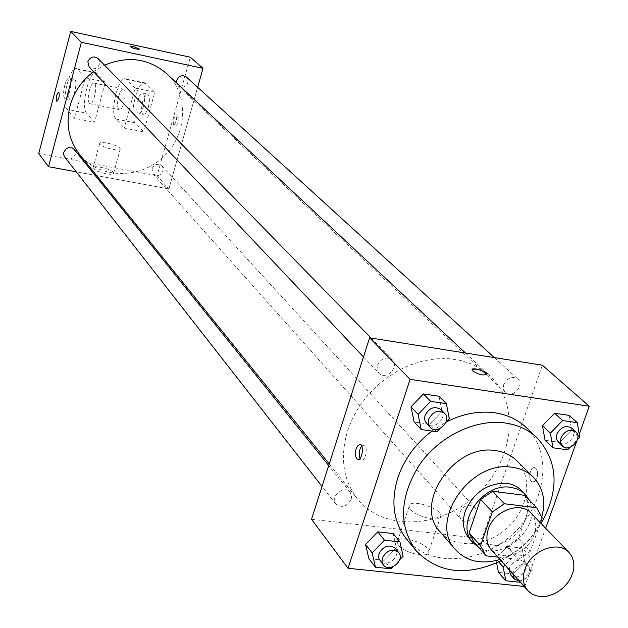 <?xml version="1.0" encoding="UTF-8"?>
<svg xmlns="http://www.w3.org/2000/svg" width="628" height="628" viewBox="0 0 628 628"><rect width="100%" height="100%" fill="white"/><g stroke="black" fill="none" stroke-linecap="round" stroke-linejoin="round"><path stroke-width="0.47" stroke-dasharray="3.14 2.35" d="M530.958 513.045L533.776 516.962L535.433 521.633L535.865 526.814L535.04 532.23L533.007 537.615L529.883 542.702L525.809 547.216L521.005 550.952L515.706 553.7L510.187 555.333L504.724 555.756L499.59 554.956L495.06 552.962L491.355 549.861M497.847 557.122L518.414 559.375L530.315 551.313L540.449 522.873M524.631 495.319L530.056 505.454L542.207 517.943M473.889 541.995L474.69 542.843L506.615 546.439L518.367 538.479L530.056 505.454M478.552 547.263C502.565 563.151 543.385 525.212 529.294 500.1M521.193 490.178L524.969 495.351L527.214 501.513L527.826 508.35L526.774 515.51L524.137 522.614L520.031 529.31L514.685 535.252L508.366 540.159L501.387 543.754L494.11 545.873L486.904 546.399L480.13 545.292L474.14 542.6L469.257 538.463M506.615 546.439L518.414 559.375M474.69 542.843L486.19 555.843M518.367 538.479L530.315 551.313M499.982 559.509C521.036 551.808 535.001 537.537 541.87 516.703M440.142 531.845C454.994 549.351 486.983 547.121 507.636 527.669C528.54 508.492 533.094 476.746 516.711 460.662M501.097 560.757C517.77 551.941 531.107 539.538 541.108 523.564M526.358 427.652C553.15 452.874 546.234 503.413 513.209 533.667C480.632 564.399 429.725 567.618 406.52 539.067M431.907 431.044L446.335 421.953M567.602 449.813L559.603 442.324L545.041 440.291L559.603 442.324L571.629 429.913L569.172 415.375L571.629 429.913L579.73 437.308M512.888 573.937L524.655 561.817L532.214 570.075L520.361 582.282L512.888 573.937L498.451 572.406L512.888 573.937L524.655 561.817L522.064 548.079L507.605 546.446L495.759 558.661L496.599 562.939L495.759 558.661L498.695 561.958M524.074 586.434L524.796 586.505L545.63 528.242M576.496 441.939L579.228 434.301M436.884 431.734L429.685 424.151L414.158 421.977L429.685 424.151L442.065 411.332L439.003 396.244L442.065 411.332L449.365 418.813M390.922 568.811L384.234 560.302L368.871 558.677L384.234 560.302L396.339 547.797L393.159 533.565L396.339 547.797L403.121 556.212M347.59 430.855L352.449 418.664L359.012 406.968L367.144 396.025L376.651 386.102L387.303 377.436L398.859 370.222L411.042 364.64L423.562 360.802L436.13 358.792L448.447 358.643L460.238 360.354L471.236 363.855L481.205 369.06L489.926 375.842C520.604 404.212 513.539 460.983 476.856 494.566C440.691 528.705 383.559 531.618 357.497 498.954C343.084 480.13 339.779 457.427 347.59 430.855M311.512 519.293L481.982 538.683L542.372 365.206M459.916 512.212C463.904 505.234 468.716 503.515 474.344 507.047C480.915 513.594 466.824 526.358 460.968 519.16L459.523 516.012L459.916 512.212M503.727 384.564C507.44 377.726 512.142 375.866 517.825 378.99C525.244 385.168 511.969 399.353 505.242 392.445L503.358 388.944L503.727 384.564M377.365 365.339C381.353 358.023 386.393 356.241 392.5 359.985C399.989 367.019 385.545 380.89 378.81 373.126L377.043 369.602L377.365 365.339M351.272 499.229L351.625 495.531L350.267 492.376C344.536 484.518 329.402 496.646 335.745 504.017C341.75 508.303 346.923 506.71 351.272 499.229M481.982 538.683L524.796 586.505M398.552 545.23C404.589 553.535 430.125 558.739 428.798 551.431C428.948 543.008 395.978 533.47 397.179 542.294L398.552 545.23M536.94 478.128C538.259 473.01 537.599 469.563 534.962 467.789C530.189 465.725 527.489 480.561 532.387 481.966L534.907 481.354L536.94 478.128C538.251 473.01 537.592 469.563 534.962 467.789C530.181 465.725 527.481 480.561 532.379 481.966L534.907 481.354L536.932 478.128M361.626 446.013L364.091 445.103C368.408 446.437 365.606 461.965 361.43 459.884L360.072 458.471M410.571 509.371C416.749 517.433 442.395 522.779 440.95 515.737C440.966 507.652 407.815 498.043 409.158 506.529L410.571 509.371M486.339 374.406C483.05 375.732 478.528 374.586 472.79 370.975L472.075 369.539M93.509 71.718L104.531 65.163M166.624 73.625C189.538 94.773 187.474 134.824 163.115 157.086C139.141 179.765 99.043 178.901 79.623 154.504M64.723 157.055C69.056 160.376 72.589 159.496 75.305 154.402L74.324 149.511M186.39 77.001L187.78 79.089L188.086 81.664L187.23 84.199L185.401 86.193L182.952 87.253L180.377 87.166L178.187 85.942L176.594 82.943M98.078 58.561L99.656 62.125L99.232 64.794L97.701 67.086L95.354 68.538L92.669 68.86L89.176 67.149M151.984 168.877C154.464 164.081 157.785 163.084 161.938 165.886L163.099 168.037L163.147 170.565L161.176 173.964L158.876 175.306L156.309 175.573L153.051 173.901L151.984 168.877M76.263 171.829L95.095 175.314L76.263 171.829M168.877 188.957L96.633 175.597L168.877 188.957L197.655 87.268L168.877 188.957L157.039 175.73L190.3 57.203M392.885 566.786L399.698 559.744M395.31 548.346C402.038 555.961 385.89 568.952 379.995 560.663M384.234 560.302L396.339 547.797M532.214 570.075L529.64 556.259L515.093 554.65L504.967 565.082M509.151 569.753L509.638 567.649C513.877 560.341 518.916 558.48 524.749 562.091C531.516 568.819 516.663 582.289 510.65 574.871M524.655 561.817L522.064 548.079L529.64 556.259M522.064 548.079L507.605 546.446L515.093 554.65M507.605 546.446L495.759 558.661M512.911 573.953L513.398 571.841C517.66 564.501 522.716 562.641 528.556 566.252C531.571 573.717 528.493 578.678 519.332 581.135M440.04 428.469L445.794 422.511M440.974 409.605C448.73 416.874 433.453 431.53 426.49 423.5M429.685 424.151L442.065 411.332M570.028 447.317L577.509 439.6M571.723 428.1C579.385 434.466 565.357 449.413 558.418 442.285M559.603 442.324L571.629 429.913M56.795 101.383C58.922 99.397 59.636 96.351 58.922 92.261L58.71 92.104M113.268 172.347C110.701 168.751 92.583 164.717 93.062 167.857C92.512 171.169 114.155 176.743 113.644 173.163L113.268 172.347M38.732 153.562L157.039 175.73M119.901 148.145L120.286 148.93C120.843 152.361 99.13 146.716 99.64 143.561C99.122 140.554 117.287 144.676 119.901 148.145M176.083 125.09L176.35 125.262C178.956 122.923 179.6 119.917 178.274 116.235C175.864 118.103 175.133 121.055 176.083 125.09M173.642 124.603C172.692 120.56 173.422 117.609 175.824 115.74C177.143 119.422 176.507 122.429 173.901 124.776L173.642 124.603M130.381 46.598L134.863 48.741L139.487 49.157M85.298 77.841L105.371 81.978L94.538 122.232L74.536 118.299L66.906 109.28C60.775 103.337 69.771 65.265 76.538 68.703L85.298 77.841L74.536 118.299M154.786 92.167L135.153 88.116L124.211 128.073L143.781 131.919L135.287 122.845C128.473 116.839 137.595 79.387 145.044 82.943L154.786 92.167L143.781 131.919M89.349 90.526C90.84 85.416 92.434 82.951 94.129 83.108C98.156 83.979 93.627 105.598 89.82 103.675C87.912 101.995 87.755 97.615 89.349 90.526M105.371 81.978L96.327 72.817C89.357 69.347 80.329 107.239 86.656 113.197L66.906 109.28M94.538 122.232L86.656 113.197M118.582 96.477C120.089 91.405 121.722 88.964 123.481 89.137C127.672 90.04 123.135 111.509 119.171 109.562C117.177 107.883 116.981 103.518 118.582 96.477M135.287 122.845L115.96 119.014L124.211 128.073M115.96 119.014C109.343 113.024 118.425 75.399 125.686 78.924L135.153 88.116M69.645 86.515C71.129 81.381 72.691 78.892 74.34 79.042C78.257 79.889 73.735 101.61 70.038 99.703C68.193 98.039 68.059 93.635 69.645 86.515M64.7 85.51C66.175 80.368 67.73 77.872 69.363 78.021C73.256 78.861 68.735 100.606 65.069 98.706C63.232 97.042 63.106 92.638 64.7 85.51M143.506 106.195C141.975 111.234 140.311 113.652 138.529 113.448C134.243 112.483 138.749 91.225 142.839 93.117C144.895 94.797 145.115 99.153 143.506 106.195M148.341 107.176C149.951 100.142 149.723 95.786 147.651 94.106C143.537 92.206 139.031 113.448 143.341 114.414C145.139 114.618 146.803 112.208 148.341 107.176M97.285 73.476L77.472 69.355M146.081 83.61L126.691 79.583M364.091 445.103L360.268 444.6M361.43 459.884L358.415 459.492M409.158 506.529L397.179 542.294M440.95 515.737L428.798 551.431M329.237 463.919L357.497 498.954M465.521 353.03L489.926 375.842M350.267 492.376L328.703 465.584M335.745 504.017L322.023 486.449M178.187 85.942L505.242 392.445M494.346 357.591L517.825 378.99M363.494 356.94L378.81 373.126M371.101 338.076L392.5 359.985M153.051 173.901L460.968 519.16M161.938 165.886L474.344 507.047M524.749 562.091L528.556 566.252M113.644 173.163L120.286 148.93M93.062 167.857L99.64 143.561M178.274 116.235L175.824 115.74M176.35 125.262L173.901 124.776M89.82 103.675L119.171 109.562M94.129 83.108L123.481 89.137M65.069 98.706L70.038 99.703M69.363 78.021L74.34 79.042M147.651 94.106L142.839 93.117M143.341 114.414L138.529 113.448M96.327 72.817L76.538 68.703M145.044 82.943L125.686 78.924"/><path stroke-width="0.94" d="M524.922 569.329C530.927 550.348 558.237 539.97 568.984 552.42L571.849 556.424L573.521 561.212L573.913 566.535L573.011 572.116L570.876 577.682L567.602 582.933L563.371 587.62L558.386 591.498L552.907 594.378L547.208 596.113L541.572 596.6L536.296 595.823L531.641 593.805L527.85 590.658C523.1 584.966 522.127 577.854 524.922 569.329M527.85 590.658L491.355 549.861C486.692 544.288 485.687 537.364 488.333 529.106C493.993 510.713 520.416 500.861 530.958 513.045L568.984 552.42M480.608 499.354L492.588 491.292L524.631 495.319L536.752 507.738L504.41 503.758L492.289 511.93L480.608 499.354L469.045 532.811L473.889 541.995L486.19 555.843L497.847 557.122M540.449 522.873L542.207 517.943L536.752 507.738M492.289 511.93L480.514 545.74L485.389 554.987M492.588 491.292L504.41 503.758M469.045 532.811L480.514 545.74M529.294 500.1L525.173 494.244L521.711 491.355L516.585 488.741L510.76 487.344C482.634 482.218 454.256 524.121 473.025 542.725L478.552 547.263M473.025 542.725L469.257 538.463C463.189 531.123 461.855 522.056 465.262 511.255C473.802 492.187 487.65 482.861 506.82 483.285L511.514 484.306L516.781 486.684L520.392 489.393L525.173 494.244M541.87 516.703C545.944 500.838 543.149 487.72 533.478 477.366C527.889 471.871 520.855 468.535 512.385 467.342C470.505 459.484 427.951 521.797 455.59 549.783C466.753 561.534 481.55 564.776 499.982 559.509M533.478 477.366L516.711 460.662C511.168 455.214 504.221 451.893 495.861 450.692C454.523 442.795 412.792 504.111 440.142 531.845L455.59 549.783M541.108 523.564C559.603 490.146 558.276 461.596 537.144 437.928C528.619 429.89 518.045 424.921 505.422 423.021C475.6 418.664 439.404 436.091 419.488 464.783C399.51 497.078 398.34 525.675 415.979 550.568C438.054 573.364 466.423 576.763 501.097 560.757M446.335 421.953C462.734 413.703 478.921 410.649 494.88 412.808C507.393 414.715 517.888 419.661 526.358 427.652L537.144 437.928M415.979 550.568L406.52 539.067C393.434 522.253 390.553 501.772 397.885 477.641C404.22 459.225 415.563 443.698 431.907 431.044M577.509 439.6L579.73 437.308L577.281 422.675L569.172 415.375L554.579 413.224L542.466 425.737L545.041 440.291L552.954 447.788L567.602 449.813L570.028 447.317M498.451 572.406L496.599 562.939L498.451 572.406L505.838 580.774L520.361 582.282M545.63 528.242L576.496 441.939M579.228 434.301L589.268 406.23L410.1 379.351L348.045 568.277L524.074 586.434M445.794 422.511L449.365 418.813L446.312 403.631L439.003 396.244L423.445 393.952L410.979 406.873L414.158 421.977L421.262 429.568L436.884 431.734L440.04 428.469M399.698 559.744L403.121 556.212L399.942 541.901L393.159 533.565L377.766 531.837L365.575 544.437L368.871 558.677L375.458 567.202L390.922 568.811L392.885 566.786M589.268 406.23L542.372 365.206L369.609 337.833L410.1 379.351M472.79 370.967L472.06 369.876C471.188 366.728 486.143 371.101 486.362 374.06C483.748 375.882 479.227 374.853 472.79 370.967M369.609 337.833L311.512 519.293L348.045 568.277M356.131 448.698L358.015 445.299L360.268 444.6C364.57 445.927 361.767 461.47 357.599 459.39C355.322 457.592 354.828 454.028 356.131 448.698M360.072 458.471L359.287 455.622L359.326 452.034L359.946 449.201L361.626 446.013M472.075 369.539C476.997 368.424 481.755 369.931 486.355 374.06L486.339 374.406M329.237 463.919L79.623 154.504C68.852 140.499 65.642 124.368 69.983 106.108C73.861 92.151 81.703 80.69 93.509 71.718M104.531 65.163C128.002 55.562 148.703 58.38 166.624 73.625L465.521 353.03M328.703 465.584L74.324 149.511L72.322 147.972L68.452 147.674L66.026 148.867L63.805 152.18L63.687 154.755L64.723 157.055L322.023 486.449M176.594 82.943L176.735 80.329C179.019 75.674 182.23 74.567 186.39 77.001L494.346 357.591M363.494 356.94L89.176 67.149L87.857 61.67C90.299 56.748 93.705 55.711 98.078 58.561L371.101 338.076M70.744 31.4L190.3 57.203L203.017 68.326L197.655 87.268L203.017 68.326L81.381 42.304L48.537 166.703L76.263 171.829L48.537 166.703L38.732 153.562L70.744 31.4L81.381 42.304L48.537 166.703M95.095 175.314L96.633 175.597L95.095 175.314M399.942 541.901L384.446 540.182L372.161 552.883L375.458 567.202M383.347 564.957L379.029 558.92L378.598 556.369L379.069 553.629C383.653 545.795 389.07 544.029 395.31 548.346L398.725 552.585C405.468 560.223 389.258 573.27 383.347 564.957L382.012 561.707L382.421 557.9C387.029 550.034 392.461 548.26 398.725 552.585M393.159 533.565L377.766 531.837L384.446 540.182M377.766 531.837L365.575 544.437L372.161 552.883M365.575 544.437L368.871 558.677M504.967 565.082L503.154 566.951L505.838 580.774M519.332 581.135L514.403 579.079L510.65 574.871L509.151 569.753M498.695 561.958L503.154 566.951M514.403 579.079L512.911 573.953M446.312 403.631L430.651 401.355L418.075 414.378L421.262 429.568M430.101 427.315L425.203 421.553L424.559 418.586L425.062 415.367C429.317 407.674 434.615 405.751 440.974 409.605L444.648 413.365C452.427 420.658 437.08 435.377 430.101 427.315L428.288 423.633L428.681 419.159C432.951 411.434 438.273 409.503 444.648 413.365M439.003 396.244L423.445 393.952L430.651 401.355M423.445 393.952L410.979 406.873L418.075 414.378M410.979 406.873L414.158 421.977M577.281 422.675L562.602 420.54L550.395 433.147L552.954 447.788M562.445 446.053L557.044 440.393L556.377 437.386L556.934 434.074C560.906 426.891 565.828 424.905 571.723 428.1L575.805 431.813C583.483 438.195 569.392 453.204 562.445 446.053L560.521 442.418L560.969 437.826C564.949 430.62 569.894 428.61 575.805 431.813M569.172 415.375L554.579 413.224L562.602 420.54M554.579 413.224L542.466 425.737L550.395 433.147M542.466 425.737L545.041 440.291M58.71 92.104C56.394 94.585 55.759 97.678 56.795 101.383C55.751 97.678 56.394 94.585 58.702 92.104L58.922 92.261C59.629 96.351 58.922 99.397 56.787 101.383L56.795 101.383M139.487 49.157L133.67 46.684L139.494 49.102C136.543 49.447 133.505 48.631 130.373 46.645L133.67 46.676L130.381 46.598M203.017 68.326L81.381 42.304M358.415 459.492L357.599 459.39"/></g></svg>
